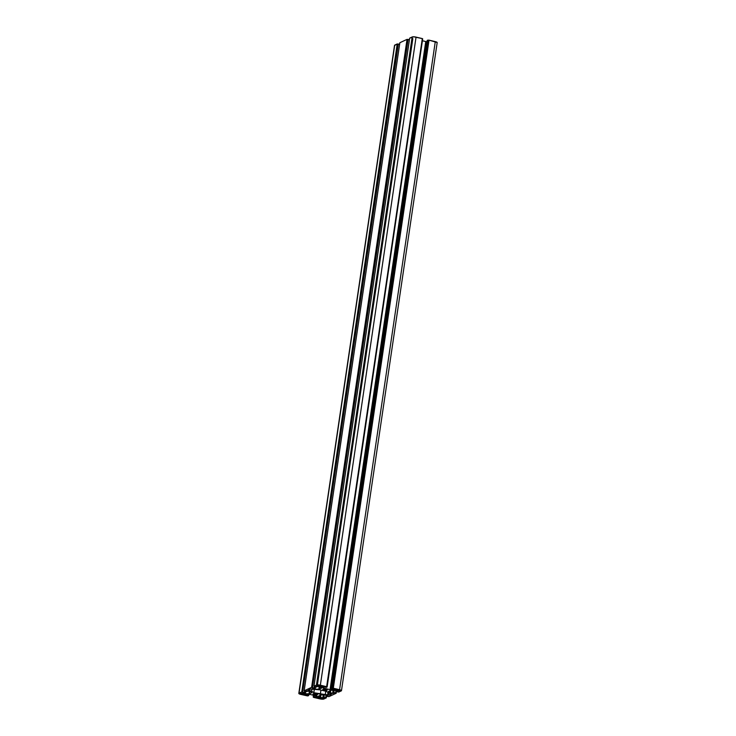 <?xml version="1.0" encoding="UTF-8"?>
<svg xmlns="http://www.w3.org/2000/svg" width="736" height="736" viewBox="0 0 736 736"><rect width="100%" height="100%" fill="white"/><g stroke="black" fill="none" stroke-linecap="round" stroke-linejoin="round"><path stroke-width="1.1" d="M317.317 694.83A2.254 0.534 8.4 0 1 314.787 694.802A2.254 0.534 8.4 0 1 313.002 694.011A2.254 0.534 8.4 0 1 313.159 693.855A2.254 0.534 8.4 0 1 315.698 693.873A2.254 0.534 8.4 0 1 317.474 694.664A2.254 0.534 8.4 0 1 317.317 694.83L313.002 694.039L315.643 693.864L317.317 694.83M304.115 694.315A2.024 0.478 8.4 0 1 301.843 694.296A2.024 0.478 8.4 0 1 300.251 693.588A2.024 0.478 8.4 0 1 300.389 693.441A2.024 0.478 8.4 0 1 302.662 693.468A2.024 0.478 8.4 0 1 304.253 694.177A2.024 0.478 8.4 0 1 304.115 694.315L300.251 693.606L302.606 693.459L304.115 694.315M339.912 690.644A2.024 0.478 8.4 0 1 337.64 690.626A2.024 0.478 8.4 0 1 336.048 689.917A2.024 0.478 8.4 0 1 336.186 689.779A2.024 0.478 8.4 0 1 338.459 689.798A2.024 0.478 8.4 0 1 340.05 690.506A2.024 0.478 8.4 0 1 339.912 690.644L336.048 689.945L338.404 689.788L339.912 690.644M327.134 690.239A2.254 0.534 8.4 0 1 324.604 690.212A2.254 0.534 8.4 0 1 322.828 689.42A2.254 0.534 8.4 0 1 322.984 689.264A2.254 0.534 8.4 0 1 325.514 689.292A2.254 0.534 8.4 0 1 327.29 690.083A2.254 0.534 8.4 0 1 327.134 690.239L322.828 689.448L325.459 689.282L327.134 690.239M322.727 698.676A2.024 0.478 8.4 0 1 320.454 698.657A2.024 0.478 8.4 0 1 318.863 697.94A2.024 0.478 8.4 0 1 319.001 697.802A2.024 0.478 8.4 0 1 321.273 697.829A2.024 0.478 8.4 0 1 322.865 698.538A2.024 0.478 8.4 0 1 322.727 698.676L318.863 697.967L321.218 697.82L322.727 698.676M321.301 686.283A2.024 0.478 8.4 0 1 319.028 686.265A2.024 0.478 8.4 0 1 317.437 685.556A2.024 0.478 8.4 0 1 317.575 685.418A2.024 0.478 8.4 0 1 319.847 685.437A2.024 0.478 8.4 0 1 321.439 686.145A2.024 0.478 8.4 0 1 321.301 686.283L317.437 685.584L319.792 685.428L321.301 686.283M324.098 694.904L323.187 697.369L323.555 694.876L323.168 697.388L324.033 697.102L324.098 694.904M323.297 697.452L324.033 697.737L322.837 697.884L323.279 694.867L322.837 697.884L320.583 697.351L320.933 694.94L320.583 697.351L320.519 695.134L320.215 697.222L318.596 696.063L321.144 694.848L318.633 696.127L320.464 697.323L323.224 697.949L324.033 697.728L323.297 697.452M321.144 694.848L325.1 694.931L321.144 694.848M325.1 694.931L327.87 695.529L325.1 694.931M327.943 695.023L327.989 692.42L327.612 694.959L325.321 694.416L325.79 691.214L325.321 694.416L320.344 694.241L320.96 690.083L320.344 694.241L313.821 692.714L327.612 694.959L329.774 695.032L331.899 693.8L329.627 695.078L327.925 695.023M328.017 695.575L326.784 695.824L328.017 695.575M326.858 695.299L326.784 695.824L326.858 695.299M326.526 695.814L326.609 695.235L325.938 696.09L326.526 695.814M326.076 695.115L325.938 696.09L326.076 695.115M325.956 697.59L326.186 696.201L326.333 697.848L323.84 699.025A3.036 0.718 8.4 0 1 319.948 698.887L323.84 699.025L326.324 697.866L326.039 696.164L328.201 696.55L325.938 696.09L325.956 697.59L326.158 696.192M328.201 696.55L328.716 696.615L328.201 696.55M328.974 696.624L336.14 693.275L328.974 696.624M336.159 693.266L336.37 691.693M336.03 693.202L336.002 691.61L336.03 693.202M335.763 692.981L335.901 690.524L335.8 691.555L338.026 691.96L335.864 691.582L335.782 693.008L335.975 691.601M335.653 692.944L333.859 692.521L334.181 690.322L333.592 692.512L335.653 692.944M333.003 692.788L333.923 690.313L333.003 692.788L333.371 690.294L333.114 692.861L333.362 690.294M333.114 692.861L333.85 693.146L332.654 693.294L333.104 690.285L332.654 693.294L330.4 692.769L330.758 690.359L330.4 692.769L330.344 690.552L330.032 692.631L328.412 691.472L330.961 690.258L334.917 690.35L331.016 690.239L328.431 691.454L330.28 692.742L333.169 693.367L333.85 693.137L333.114 692.861M334.917 690.35L337.686 690.948L334.917 690.35M338.063 691.205L336.6 691.233L338.063 691.205M336.683 690.708L336.6 691.233L336.683 690.708M336.343 691.224L336.426 690.653L335.754 691.5L336.343 691.224M335.745 691.518L335.883 690.524M338.026 691.96L338.532 692.033L338.026 691.96M338.79 692.042L341.274 690.883L338.79 692.042M339.581 689.715A3.036 0.718 8.4 0 1 341.476 690.672A3.036 0.718 8.4 0 1 341.274 690.883L339.581 689.715L435.289 41.621L339.581 689.715L333.316 688.243L339.581 689.715M341.476 690.672L437.184 42.578A3.036 0.718 -171.6 0 0 435.289 41.621L429.024 40.149L333.316 688.243L428.757 40.14L332.957 688.28L428.665 40.186L332.7 688.27L428.407 40.176L332.773 688.289L428.407 40.176L332.7 688.27L427.892 40.112L332.451 688.215L331.485 688.537L427.184 40.443L427.892 40.112L332.194 688.206L331.485 688.537L427.165 40.462L429.024 40.149L437.184 42.541M331.596 688.611L333.344 688.97L331.596 688.611M333.344 688.97L335.432 689.264L334.53 689.788L334.3 688.942L334.172 689.825L330.565 689.696L426.264 41.612L427 41.639L426.264 41.612L330.565 689.696L330.059 689.632L425.758 41.538L426.264 41.612L425.758 41.538L330.059 689.632L323.748 688.151L323.987 686.522L323.748 688.151L323.61 686.43L323.38 688.013L321.816 686.936L323.628 688.123L330.179 689.66L334.383 689.825L335.45 689.282L333.344 688.97M422.547 40.784L425.758 41.538L422.547 40.784M321.834 686.798L322.699 686.394L321.834 686.798M322.699 686.394L324.282 686.587L322.699 686.394M324.65 686.982L326.131 687.332L324.65 686.982M326.398 687.341L327.106 687.01L326.398 687.341M327.106 686.982L422.694 38.842L327.124 686.992L422.694 38.842L326.618 686.808L422.381 38.769M313.959 686.237L409.667 38.152L413.761 36.8L422.446 38.64L326.747 686.734L422.446 38.649L326.729 686.752L422.317 38.585L416.052 37.113L320.353 685.207L326.618 686.67L320.353 685.207L416.052 37.113A3.036 0.718 -171.6 0 0 412.16 36.975L316.452 685.069A3.036 0.718 8.4 0 1 320.353 685.207L316.452 685.069L412.16 36.975L409.676 38.134L313.978 686.228L316.452 685.069L313.978 686.228L409.676 38.171M314.465 686.559L316.526 686.992L314.465 686.559L314.373 687.985L314.576 686.587L314.364 688.004L313.665 688.289L314.373 687.985L314.456 686.559M317.207 686.164L316.526 686.992L317.124 686.706L316.278 686.329L317.464 686.21L321.696 688.031L319.157 689.246L319.534 686.697L318.798 689.282L319.194 686.614L318.798 689.282L315.192 689.154L319.019 689.282L321.687 688.05L319.939 686.798L317.078 686.145L317.124 686.706L317.198 686.154M315.542 686.817L315.192 689.154L314.686 689.089L315.036 686.697L314.686 689.089L312.432 688.556L315.192 689.154L315.542 686.817M409.437 39.716L408.149 39.413L312.45 687.507L314.254 687.93L312.45 687.507L408.149 39.413L312.45 687.507L407.891 39.404L312.193 687.498L407.799 39.45L311.834 687.534L407.284 39.385L311.586 687.47L407.026 39.376L311.586 687.47L407.026 39.376L399.86 42.725L304.161 690.81L311.328 687.461L304.161 690.81L399.841 42.734L407.026 39.376L409.437 39.716M304.649 691.15L306.7 691.582L304.649 691.15M307.289 691.306L306.7 691.582L307.372 690.745L309.902 691.325L311.852 692.558L309.341 693.836L311.871 692.64L310.012 691.352L306.866 691.159L307.133 690.727L307.308 691.288M307.252 690.736L307.179 691.233L306.452 690.948L307.179 691.233L307.252 690.736M309.718 691.279L309.341 693.836L309.378 691.196L308.982 693.873L305.376 693.744L309.341 693.836L309.718 691.279M305.725 691.408L305.376 693.744L304.87 693.671L305.219 691.288L304.87 693.671L302.606 693.146L305.376 693.744L305.725 691.408M303.95 692.87L304.548 692.594L303.95 692.87M304.548 692.558L304.75 691.178L304.557 692.576M304.63 691.15L304.428 692.512L304.63 691.15M394.588 45.512L397.247 43.948L399.611 44.298L398.332 44.004L302.634 692.088L304.428 692.512L302.634 692.088L398.332 44.004L302.275 692.125L397.716 44.031L302.165 692.144L397.468 43.967L301.769 692.061L397.21 43.958L301.769 692.061L397.21 43.958L394.726 45.117L299.028 693.211L301.502 692.052L299.028 693.211L394.726 45.117A3.036 0.718 -171.6 0 0 394.524 45.328L298.816 693.422A3.036 0.718 8.4 0 1 299.028 693.211L300.711 694.379A3.036 0.718 8.4 0 1 298.816 693.422M300.711 694.379L307.243 695.86L300.711 694.379M307.243 695.86L308.108 695.888L307.243 695.86M308.108 695.888L308.991 694.361L308.108 695.888M308.706 695.474L307.216 695.124L307.335 694.306L306.958 695.115L308.706 695.474L308.872 694.361L308.706 695.474M307.078 694.296L306.958 695.115L306.967 694.296L306.829 695.18L305.964 695.143L306.102 694.26L305.964 695.143L304.833 694.766L305.771 694.306L309.736 694.388L316.554 695.934L309.736 694.388L305.836 694.278L304.833 694.775L306.093 695.17L306.958 695.115L307.078 694.296M316.554 695.934L318.486 697.158L316.554 695.934M318.486 697.277L317.593 697.7L318.486 697.277M317.75 696.652L317.593 697.7L316.728 697.664L316.958 696.1L316.728 697.664L316.02 697.498L317.593 697.7L317.75 696.652M316.259 695.87L316.02 697.498L316.259 695.87M315.772 697.148L315.974 695.805M315.652 697.102L315.845 695.778L315.652 697.102L314.162 696.753L315.652 697.102M314.364 695.428L314.162 696.753L314.364 695.428M313.904 696.744L314.106 695.364L313.904 696.744L313.196 697.075L313.904 696.744M313.472 695.216L313.196 697.075L313.472 695.216M313.683 697.415L319.948 698.887L313.683 697.415M326.324 697.829L326.554 696.284L326.333 697.848M325.836 697.526L324.033 697.102L325.836 697.526M330.05 693.202L329.774 695.032L330.05 693.202M314.29 689.512L313.821 692.714L314.29 689.512M311.99 689.006L311.659 691.224L313.821 692.714L311.659 691.224L311.99 689.006M309.543 689.512L309.368 690.681L311.659 691.224L308.32 690.147L310.518 689.062L319.958 689.844L326.48 691.38L328.633 692.87L326.48 691.38L319.958 689.844L310.877 688.979L308.347 690.092L309.368 690.681L309.543 689.512M330.924 693.404L328.633 692.87L330.924 693.404M327.115 687.001L422.446 38.787M328.707 692.889L328.385 695.088M331.467 688.546L427.165 40.462M317.391 684.894L412.832 38.612M411.967 38.263L316.462 685.069M304.143 690.828L399.841 42.734M305.339 691.316L304.989 693.698"/></g></svg>
